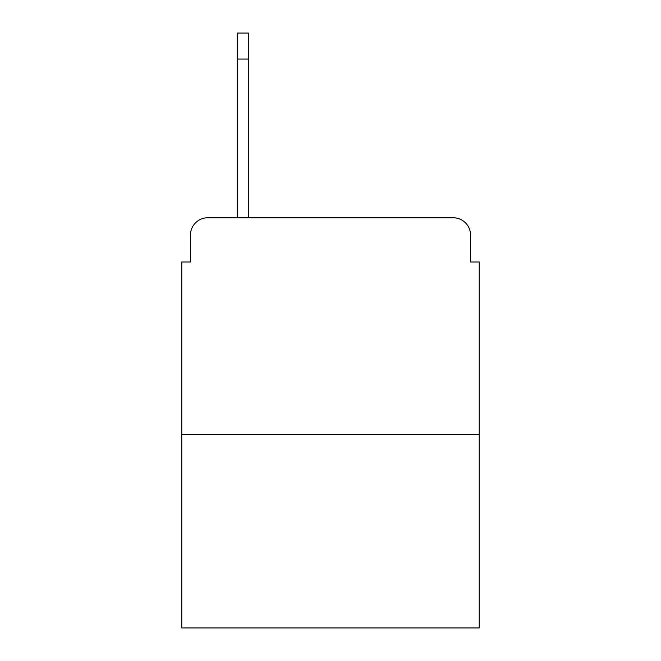 <?xml version="1.0" encoding="UTF-8"?>
<svg xmlns="http://www.w3.org/2000/svg" width="661" height="661" viewBox="0 0 661 661"><rect width="100%" height="100%" fill="white"/><g stroke="black" fill="none" stroke-linecap="round" stroke-linejoin="round"><path stroke-width="0.99" d="M190.451 235.109L190.451 261.987L190.451 235.109A17.343 17.343 0 0 1 207.794 217.766L237.274 217.766L237.274 33.05L248.553 33.05L248.553 217.766L262.855 217.766M479.225 434.566L181.775 434.566L181.775 627.95L479.225 627.95L479.225 261.987L470.549 261.987L470.549 235.109A17.343 17.343 0 0 0 453.206 217.766L207.794 217.766M181.775 434.566L181.775 261.987L190.451 261.987M398.145 217.766L453.206 217.766M470.549 261.987L470.549 235.109M248.553 59.069L237.274 59.069"/></g></svg>
